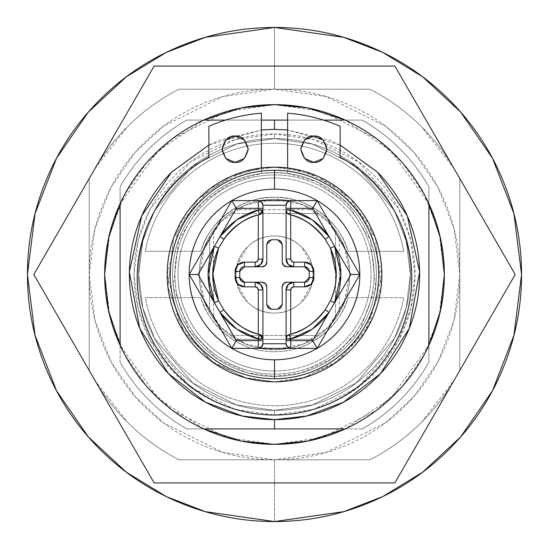 <?xml version="1.0" encoding="UTF-8"?>
<svg xmlns="http://www.w3.org/2000/svg" width="549" height="549" viewBox="0 0 549 549"><rect width="100%" height="100%" fill="white"/><g stroke="black" fill="none" stroke-linecap="round" stroke-linejoin="round"><path stroke-width="0.41" stroke-dasharray="2.75 2.06" d="M274.5 410.377L274.5 415.01L313.843 409.389L358.806 386.908L398.478 340.62L410.686 309.087L415.01 274.5L410.686 239.913L398.478 208.38L358.806 162.092L313.843 139.611L274.5 133.99L274.5 138.623L312.546 144.058L356.026 165.798L394.395 210.555L406.198 241.052L410.377 274.5L406.198 307.948L394.395 338.445L356.026 383.202L312.546 404.942L274.5 410.377L312.546 404.942L356.026 383.202L394.395 338.445L406.198 307.948L410.377 274.5L406.198 241.052L394.395 210.555L356.026 165.798L312.546 144.058L274.5 138.623L312.546 144.058L356.026 165.798L394.395 210.555L406.198 241.052L410.377 274.5L406.198 307.948L394.395 338.445L356.026 383.202L312.546 404.942L274.5 410.377C256.479 410.377 239.151 406.933 222.503 400.036C205.854 393.139 191.162 383.319 178.418 370.582C165.681 357.838 155.861 343.146 148.964 326.497C142.067 309.849 138.623 292.521 138.623 274.5C138.623 256.479 142.067 239.151 148.964 222.503C155.861 205.854 165.681 191.162 178.418 178.418C191.162 165.681 205.854 155.861 222.503 148.964C239.151 142.067 256.479 138.623 274.5 138.623C292.521 138.623 309.849 142.067 326.497 148.964C343.146 155.861 357.838 165.681 370.582 178.418C383.319 191.162 393.139 205.854 400.036 222.503C406.933 239.151 410.377 256.479 410.377 274.5C410.377 292.521 406.933 309.849 400.036 326.497C393.139 343.146 383.319 357.838 370.582 370.582C357.838 383.319 343.146 393.139 326.497 400.036C309.849 406.933 292.521 410.377 274.5 410.377L236.454 404.942L192.974 383.202L154.605 338.445L142.802 307.948L138.623 274.5L142.802 241.052L154.605 210.555L192.974 165.798L236.454 144.058L274.5 138.623L236.454 144.058L192.974 165.798L154.605 210.555L142.802 241.052L138.623 274.5L142.802 307.948L154.605 338.445L192.974 383.202L236.454 404.942L274.5 410.377L236.454 404.942L192.974 383.202L154.605 338.445L142.802 307.948L138.623 274.5L142.802 241.052L154.605 210.555L192.974 165.798L236.454 144.058L274.5 138.623L274.5 133.99C255.868 133.99 237.943 137.559 220.732 144.689C203.514 151.819 188.321 161.969 175.145 175.145C161.969 188.321 151.819 203.514 144.689 220.732C137.559 237.943 133.99 255.868 133.99 274.5C133.99 293.132 137.559 311.057 144.689 328.268C151.819 345.486 161.969 360.679 175.145 373.855C188.321 387.031 203.514 397.181 220.732 404.311C237.943 411.441 255.868 415.01 274.5 415.01C293.132 415.01 311.057 411.441 328.268 404.311C345.486 397.181 360.679 387.031 373.855 373.855C387.031 360.679 397.181 345.486 404.311 328.268C411.441 311.057 415.01 293.132 415.01 274.5C415.01 255.868 411.441 237.943 404.311 220.732C397.181 203.514 387.031 188.321 373.855 175.145C360.679 161.969 345.486 151.819 328.268 144.689C311.057 137.559 293.132 133.99 274.5 133.99L235.157 139.611L190.194 162.092L150.522 208.38L138.314 239.913L133.99 274.5L138.314 309.087L150.522 340.62L190.194 386.908L235.157 409.389L274.5 415.01L274.5 410.377L236.454 404.942L192.974 383.202L154.605 338.445L142.802 307.948L138.623 274.5L142.802 241.052L154.605 210.555L192.974 165.798L236.454 144.058L274.5 138.623L236.454 144.058L192.974 165.798L154.605 210.555L142.802 241.052L138.623 274.5L142.802 307.948L154.605 338.445L192.974 383.202L236.454 404.942L274.5 410.377C292.521 410.377 309.849 406.933 326.497 400.036C343.146 393.139 357.838 383.319 370.582 370.582C383.319 357.838 393.139 343.146 400.036 326.497C406.933 309.849 410.377 292.521 410.377 274.5C410.377 256.479 406.933 239.151 400.036 222.503C393.139 205.854 383.319 191.162 370.582 178.418C357.838 165.681 343.146 155.861 326.497 148.964C309.849 142.067 292.521 138.623 274.5 138.623C256.479 138.623 239.151 142.067 222.503 148.964C205.854 155.861 191.162 165.681 178.418 178.418C165.681 191.162 155.861 205.854 148.964 222.503C142.067 239.151 138.623 256.479 138.623 274.5C138.623 292.521 142.067 309.849 148.964 326.497C155.861 343.146 165.681 357.838 178.418 370.582C191.162 383.319 205.854 393.139 222.503 400.036C239.151 406.933 256.479 410.377 274.5 410.377L312.546 404.942L356.026 383.202L394.395 338.445L406.198 307.948L410.377 274.5L406.198 241.052L394.395 210.555L356.026 165.798L312.546 144.058L274.5 138.623L312.546 144.058L356.026 165.798L394.395 210.555L406.198 241.052L410.377 274.5L406.198 307.948L394.395 338.445L356.026 383.202L312.546 404.942L274.5 410.377C292.521 410.377 309.849 406.933 326.497 400.036C343.146 393.139 357.838 383.319 370.582 370.582C383.319 357.838 393.139 343.146 400.036 326.497C406.933 309.849 410.377 292.521 410.377 274.5C410.377 256.479 406.933 239.151 400.036 222.503C393.139 205.854 383.319 191.162 370.582 178.418C357.838 165.681 343.146 155.861 326.497 148.964C309.849 142.067 292.521 138.623 274.5 138.623C256.479 138.623 239.151 142.067 222.503 148.964C205.854 155.861 191.162 165.681 178.418 178.418C165.681 191.162 155.861 205.854 148.964 222.503C142.067 239.151 138.623 256.479 138.623 274.5C138.623 292.521 142.067 309.849 148.964 326.497C155.861 343.146 165.681 357.838 178.418 370.582C191.162 383.319 205.854 393.139 222.503 400.036C239.151 406.933 256.479 410.377 274.5 410.377M340.119 126.256L340.119 157.179L340.126 126.256A165.091 165.091 0 0 0 287.628 113.176L287.628 173.443A101.908 101.908 0 0 0 274.5 172.592A101.908 101.908 0 0 1 376.408 274.5A101.908 101.908 0 0 1 274.5 376.408L301.14 372.867L331.665 358.868L360.034 329.901L375.66 286.832L370.41 240.064L347.215 203.096L316.698 181.74L287.628 173.443L287.628 167.98L318.235 176.504L350.502 198.745L375.241 237.525L381.095 286.873L364.804 332.474L334.897 363.205L302.65 378.055L274.5 381.809L304.544 377.52L338.884 360.35L369.189 325.001L381.809 274.5L369.189 223.999L338.884 188.65L304.544 171.48L274.5 167.191C288.733 167.191 302.417 169.909 315.565 175.357C328.714 180.799 340.318 188.554 350.379 198.621C360.446 208.682 368.201 220.286 373.643 233.435C379.091 246.583 381.809 260.267 381.809 274.5C381.809 288.733 379.091 302.417 373.643 315.565C368.201 328.714 360.446 340.318 350.379 350.379C340.318 360.446 328.714 368.201 315.565 373.643C302.417 379.091 288.733 381.809 274.5 381.809C260.267 381.809 246.583 379.091 233.435 373.643C220.286 368.201 208.682 360.446 198.621 350.379C188.554 340.318 180.799 328.714 175.357 315.565C169.909 302.417 167.191 288.733 167.191 274.5C167.191 260.267 169.909 246.583 175.357 233.435C180.799 220.286 188.554 208.682 198.621 198.621C208.682 188.554 220.286 180.799 233.435 175.357C246.583 169.909 260.267 167.191 274.5 167.191L244.456 171.48L210.116 188.65L179.811 223.999L167.191 274.5L179.811 325.001L210.116 360.35L244.456 377.52L274.5 381.809L246.35 378.055L214.103 363.205L184.196 332.474L167.905 286.873L173.758 237.525L198.491 198.745L230.765 176.504L261.379 167.994A107.309 107.309 0 0 1 274.5 167.191C260.267 167.191 246.583 169.909 233.435 175.357C220.286 180.799 208.682 188.554 198.621 198.621C188.554 208.682 180.799 220.286 175.357 233.435C169.909 246.583 167.191 260.267 167.191 274.5C167.191 288.733 169.909 302.417 175.357 315.565C180.799 328.714 188.554 340.318 198.621 350.379C208.682 360.446 220.286 368.201 233.435 373.643C246.583 379.091 260.267 381.809 274.5 381.809C288.733 381.809 302.417 379.091 315.565 373.643C328.714 368.201 340.318 360.446 350.379 350.379C360.446 340.318 368.201 328.714 373.643 315.565C379.091 302.417 381.809 288.733 381.809 274.5C381.809 260.267 379.091 246.583 373.643 233.435C368.201 220.286 360.446 208.682 350.379 198.621C340.318 188.554 328.714 180.799 315.565 175.357C302.417 169.909 288.733 167.191 274.5 167.191A107.309 107.309 0 0 0 167.191 274.5A107.309 107.309 0 0 0 274.5 381.809L246.35 378.055L214.103 363.205L184.196 332.474L167.905 286.873L173.758 237.525L198.498 198.745L230.765 176.504L261.379 167.994L274.5 167.191A107.309 107.309 0 0 0 167.191 274.5A107.309 107.309 0 0 0 274.5 381.809C260.267 381.809 246.583 379.091 233.435 373.643C220.286 368.201 208.682 360.446 198.621 350.379C188.554 340.318 180.799 328.714 175.357 315.565C169.909 302.417 167.191 288.733 167.191 274.5C167.191 260.267 169.909 246.583 175.357 233.435C180.799 220.286 188.554 208.682 198.621 198.621C208.682 188.554 220.286 180.799 233.435 175.357C246.583 169.909 260.267 167.191 274.5 167.191L287.628 167.994L318.235 176.504L350.509 198.745L375.241 237.525L381.095 286.873L364.804 332.474L334.897 363.205L302.65 378.055L274.5 381.809A107.309 107.309 0 0 0 381.809 274.5A107.309 107.309 0 0 0 274.5 167.191C288.733 167.191 302.417 169.909 315.565 175.357C328.714 180.799 340.318 188.554 350.379 198.621C360.446 208.682 368.201 220.286 373.643 233.435C379.091 246.583 381.809 260.267 381.809 274.5C381.809 288.733 379.091 302.417 373.643 315.565C368.201 328.714 360.446 340.318 350.379 350.379C340.318 360.446 328.714 368.201 315.565 373.643C302.417 379.091 288.733 381.809 274.5 381.809A107.309 107.309 0 0 0 381.809 274.5A107.309 107.309 0 0 0 274.5 167.191A107.309 107.309 0 0 1 287.628 167.994L287.628 173.443L274.5 172.592A101.908 101.908 0 0 0 261.379 173.443L232.302 181.74L201.785 203.096L178.59 240.064L173.34 286.832L188.966 329.901L217.335 358.868L247.86 372.867L274.5 376.408A101.908 101.908 0 0 1 172.592 274.5A101.908 101.908 0 0 1 274.5 172.592L261.379 173.443L261.379 113.176A165.091 165.091 0 0 0 208.881 126.256L208.881 157.179L208.881 126.256M208.881 145.039L261.379 129.955L218.955 140.407L208.881 145.025M261.379 120.094L225.447 120.094M274.5 27.45L205.326 37.332L166.244 52.43L126.27 76.86L88.368 112.058L56.513 158.242L35.054 213.685L27.45 274.5L35.054 335.315L56.513 390.758L88.368 436.942L126.27 472.14L166.244 496.571L205.326 511.668L274.5 521.55L205.326 511.668L166.244 496.571L126.27 472.14L88.368 436.942L56.513 390.758L35.054 335.315L27.45 274.5L35.054 213.685L56.513 158.242L88.368 112.058L126.27 76.86L166.244 52.43L205.326 37.332L274.5 27.45L274.5 89.213L222.619 96.624L163.328 126.27L134.903 152.67L111.008 187.305L94.915 228.892L89.213 274.5L94.915 320.108L111.008 361.695L134.903 396.33L163.328 422.73L222.619 452.376L274.5 459.788L274.5 521.55L274.5 459.788C249.932 459.788 226.291 455.087 203.597 445.685C180.896 436.283 160.857 422.895 143.481 405.519C126.105 388.143 112.717 368.104 103.315 345.403C93.913 322.709 89.213 299.068 89.213 274.5C89.213 249.932 93.913 226.291 103.315 203.597C112.717 180.896 126.105 160.857 143.481 143.481C160.857 126.105 180.896 112.717 203.597 103.315C226.291 93.913 249.932 89.213 274.5 89.213C299.068 89.213 322.709 93.913 345.403 103.315C368.104 112.717 388.143 126.105 405.519 143.481C422.895 160.857 436.283 180.896 445.685 203.597C455.087 226.291 459.788 249.932 459.788 274.5C459.788 299.068 455.087 322.709 445.685 345.403C436.283 368.104 422.895 388.143 405.519 405.519C388.143 422.895 368.104 436.283 345.403 445.685C322.709 455.087 299.068 459.788 274.5 459.788L326.381 452.376L385.673 422.73L414.097 396.33L437.992 361.695L454.085 320.108L459.788 274.5L454.085 228.892L437.992 187.305L414.097 152.67L385.673 126.27L326.381 96.624L274.5 89.213L274.5 27.45L343.674 37.332L382.756 52.43L422.73 76.86L460.632 112.058L492.487 158.242L513.946 213.685L521.55 274.5L513.946 335.315L492.487 390.758L460.632 436.942L422.73 472.14L382.756 496.571L343.674 511.668L274.5 521.55L343.674 511.668L382.756 496.571L422.73 472.14L460.632 436.942L492.487 390.758L513.946 335.315L521.55 274.5L513.946 213.685L492.487 158.242L460.632 112.058L422.73 76.86L382.756 52.43L343.674 37.332L274.5 27.45M340.119 145.025L330.045 140.407L287.628 129.941L340.119 145.039M94.703 379.983L127.107 421.893C142.431 437.224 159.732 449.857 179.008 459.788L369.992 459.788L179.008 459.788C159.732 449.857 142.431 437.224 127.107 421.893C111.776 406.569 99.143 389.268 89.213 369.992L89.213 179.008C99.143 159.732 111.776 142.431 127.107 127.107C142.431 111.776 159.732 99.143 179.008 89.213L369.992 89.213C389.268 99.143 406.569 111.776 421.893 127.107C437.224 142.431 449.857 159.732 459.788 179.008L459.788 369.992C449.857 389.268 437.224 406.569 421.893 421.893C406.569 437.224 389.268 449.857 369.992 459.788L179.008 459.788L369.992 459.788A208.448 208.448 0 0 0 459.788 369.992L459.788 179.008A208.448 208.448 0 0 0 369.992 89.213L179.008 89.213A208.448 208.448 0 0 0 89.213 179.008L89.213 369.992A208.448 208.448 0 0 0 179.008 459.788A208.448 208.448 0 0 1 89.213 369.992L89.213 179.008A208.448 208.448 0 0 1 179.008 89.213L369.992 89.213A208.448 208.448 0 0 1 459.788 179.008L459.788 369.992A208.448 208.448 0 0 1 369.992 459.788C389.268 449.857 406.569 437.224 421.893 421.893L454.298 379.983M203.741 120.094A169.847 169.847 0 0 0 120.094 203.741L157.659 151.229L203.748 120.094L362.189 120.094A177.567 177.567 0 0 1 428.906 186.811C412.67 158.572 390.428 136.33 362.189 120.094L345.266 120.094L362.189 120.094C390.428 136.33 412.67 158.572 428.906 186.811L428.906 362.189A177.567 177.567 0 0 1 362.189 428.906C390.428 412.67 412.67 390.428 428.906 362.189L428.906 345.266L428.906 362.189C412.67 390.428 390.428 412.67 362.189 428.906L186.811 428.906A177.567 177.567 0 0 1 120.094 362.189C136.33 390.428 158.572 412.67 186.811 428.906L203.734 428.906L186.811 428.906C158.572 412.67 136.33 390.428 120.094 362.189L120.094 186.811C136.33 158.572 158.572 136.33 186.811 120.094L203.741 120.094L186.811 120.094C158.572 136.33 136.33 158.572 120.094 186.811A177.567 177.567 0 0 1 186.811 120.094L203.734 120.094L186.811 120.094A177.567 177.567 0 0 0 120.094 186.811L120.114 203.693M455.608 377.705L459.788 369.992L459.788 179.008L455.608 171.295M454.298 169.017L421.893 127.107C406.569 111.776 389.268 99.143 369.992 89.213L179.008 89.213C159.732 99.143 142.431 111.776 127.107 127.107L94.703 169.017M93.392 171.295L89.213 179.008L89.213 369.992L93.392 377.705M287.628 120.094L323.553 120.094M345.259 428.906A169.847 169.847 0 0 0 428.906 345.259L391.341 397.771L345.252 428.906L362.189 428.906A177.567 177.567 0 0 0 428.906 362.189L428.906 186.811A177.567 177.567 0 0 0 362.189 120.094L345.259 120.094L391.341 151.229L428.906 203.748A169.847 169.847 0 0 0 345.259 120.094M120.121 345.314L120.094 362.189A177.567 177.567 0 0 0 186.811 428.906L203.741 428.906L157.659 397.771L120.094 345.252A169.847 169.847 0 0 0 203.741 428.906M274.5 104.653L226.943 111.447L172.592 138.623L146.535 162.82L124.637 194.572L109.882 232.694L104.653 274.5L109.882 316.306L124.637 354.428L146.535 386.18L172.592 410.377L226.943 437.553L274.5 444.347L322.057 437.553L376.408 410.377L402.465 386.18L424.363 354.428L439.118 316.306L444.347 274.5L439.118 232.694L424.363 194.572L402.465 162.82L376.408 138.623L322.057 111.447L274.5 104.653C251.977 104.653 230.312 108.963 209.505 117.582C188.691 126.201 170.327 138.472 154.399 154.399L154.434 154.365M394.848 482.948L515.195 274.5L394.848 66.052L154.152 66.052L33.805 274.5L154.152 482.948L394.848 482.948L154.152 482.948L33.805 274.5L154.152 66.052L394.848 66.052L515.195 274.5L394.848 482.948M154.399 154.399C138.472 170.327 126.201 188.691 117.582 209.505C108.963 230.312 104.653 251.977 104.653 274.5C104.653 297.023 108.963 318.688 117.582 339.495C126.201 360.309 138.472 378.673 154.399 394.601C170.327 410.528 188.691 422.799 209.505 431.418C230.312 440.037 251.977 444.347 274.5 444.347L274.569 444.347M339.495 431.418C360.309 422.799 378.673 410.528 394.601 394.601C410.528 378.673 422.799 360.309 431.418 339.495C440.037 318.688 444.347 297.023 444.347 274.5C444.347 251.977 440.037 230.312 431.418 209.505C422.799 188.691 410.528 170.327 394.601 154.399C378.673 138.472 360.309 126.201 339.495 117.582M313.877 162.326C320.081 163.074 324.452 158.695 326.998 149.204C324.452 139.707 320.081 135.328 313.877 136.077C307.666 135.328 303.295 139.707 300.749 149.204C303.295 158.695 307.666 163.074 313.877 162.326L304.592 158.483L300.749 149.204L304.592 139.92L313.877 136.077L323.155 139.92L326.998 149.204L323.155 158.483L313.877 162.326M235.13 162.326C241.334 163.074 245.705 158.695 248.251 149.204C245.705 139.707 241.334 135.328 235.13 136.077C228.919 135.328 224.548 139.707 222.002 149.204C224.548 158.695 228.919 163.074 235.13 162.326L225.845 158.483L222.002 149.204L225.845 139.92L235.13 136.077L244.408 139.92L248.251 149.204L244.408 158.483L235.13 162.326M208.874 157.179A137.271 137.271 0 0 0 274.5 415.01A137.271 137.271 0 0 0 340.126 157.179M274.5 378.728A104.228 104.228 0 0 1 170.272 274.5A104.228 104.228 0 0 1 274.5 170.272A104.228 104.228 0 0 0 170.272 274.5A104.228 104.228 0 0 0 274.5 378.728A104.228 104.228 0 0 0 378.728 274.5A104.228 104.228 0 0 0 274.5 170.272A104.228 104.228 0 0 1 378.728 274.5A104.228 104.228 0 0 1 274.5 378.728M274.5 174.905A99.595 99.595 0 0 0 174.905 274.5A99.595 99.595 0 0 0 274.5 374.095C261.297 374.095 248.587 371.563 236.386 366.512C224.184 361.455 213.417 354.263 204.077 344.923C194.737 335.583 187.545 324.816 182.488 312.614C177.437 300.413 174.905 287.703 174.905 274.5C174.905 261.297 177.437 248.587 182.488 236.386C187.545 224.184 194.737 213.417 204.077 204.077C213.417 194.737 224.184 187.545 236.386 182.488C248.587 177.437 261.297 174.905 274.5 174.905C287.703 174.905 300.413 177.437 312.614 182.488C324.816 187.545 335.583 194.737 344.923 204.077C354.263 213.417 361.455 224.184 366.512 236.386C371.563 248.587 374.095 261.297 374.095 274.5C374.095 287.703 371.563 300.413 366.512 312.614C361.455 324.816 354.263 335.583 344.923 344.923C335.583 354.263 324.816 361.455 312.614 366.512C300.413 371.563 287.703 374.095 274.5 374.095A99.595 99.595 0 0 0 374.095 274.5A99.595 99.595 0 0 0 274.5 174.905M274.5 371A96.5 96.5 0 0 1 178 274.5A96.5 96.5 0 0 1 274.5 178C287.299 178 299.61 180.443 311.427 185.342C323.251 190.242 333.689 197.215 342.741 206.259C351.785 215.311 358.758 225.749 363.658 237.573C368.557 249.39 371 261.701 371 274.5C371 287.299 368.557 299.61 363.658 311.427C358.758 323.251 351.785 333.689 342.741 342.741C333.689 351.785 323.251 358.758 311.427 363.658C299.61 368.557 287.299 371 274.5 371C261.701 371 249.39 368.557 237.573 363.658C225.749 358.758 215.311 351.785 206.259 342.741C197.215 333.689 190.242 323.251 185.342 311.427C180.443 299.61 178 287.299 178 274.5C178 261.701 180.443 249.39 185.342 237.573C190.242 225.749 197.215 215.311 206.259 206.259C215.311 197.215 225.749 190.242 237.573 185.342C249.39 180.443 261.701 178 274.5 178A96.5 96.5 0 0 1 371 274.5A96.5 96.5 0 0 1 274.5 371M274.5 177.993A96.507 96.507 0 0 0 177.993 274.5A96.507 96.507 0 0 0 274.5 371.007A96.507 96.507 0 0 0 371.007 274.5A96.507 96.507 0 0 0 274.5 177.993C261.701 177.993 249.39 180.443 237.573 185.342C225.749 190.242 215.311 197.215 206.259 206.259C197.215 215.311 190.242 225.749 185.342 237.573C180.443 249.39 177.993 261.701 177.993 274.5C177.993 287.299 180.443 299.61 185.342 311.427C190.242 323.251 197.215 333.689 206.259 342.741C215.311 351.785 225.749 358.758 237.573 363.658C249.39 368.557 261.701 371.007 274.5 371.007C287.299 371.007 299.61 368.557 311.427 363.658C323.251 358.758 333.689 351.785 342.741 342.741C351.785 333.689 358.758 323.251 363.658 311.427C368.557 299.61 371.007 287.299 371.007 274.5C371.007 261.701 368.557 249.39 363.658 237.573C358.758 225.749 351.785 215.311 342.741 206.259C333.689 197.215 323.251 190.242 311.427 185.342C299.61 180.443 287.299 177.993 274.5 177.993M236.729 266.176L247.208 247.208C254.743 239.666 263.843 235.898 274.5 235.898A38.602 38.602 0 0 0 235.898 274.5A38.602 38.602 0 0 0 274.5 313.102A38.602 38.602 0 0 1 235.898 274.5A38.602 38.602 0 0 1 274.5 235.898C285.157 235.898 294.257 239.666 301.792 247.208L312.271 266.176M403.687 251.339A131.245 131.245 0 0 0 274.5 143.255A131.245 131.245 0 0 1 403.687 251.339L348.148 251.339C343.091 235.26 333.765 222.228 320.177 212.257C306.582 202.286 291.361 197.297 274.5 197.297C243.413 195.732 208.689 221.213 200.852 251.339C208.689 221.213 243.413 195.732 274.5 197.297C257.639 197.297 242.418 202.286 228.823 212.257C215.235 222.228 205.909 235.26 200.852 251.339L145.313 251.339C148.031 236.187 153.253 221.947 160.981 208.634C168.708 195.314 178.473 183.716 190.283 173.841C202.087 163.959 215.229 156.39 229.702 151.14C244.168 145.883 259.107 143.255 274.5 143.255C289.893 143.255 304.832 145.883 319.298 151.14C333.771 156.39 346.913 163.959 358.717 173.841C370.527 183.716 380.292 195.314 388.019 208.634C395.747 221.947 400.969 236.187 403.687 251.339L348.148 251.339C340.311 221.213 305.587 195.732 274.5 197.297C305.587 195.732 340.311 221.213 348.148 251.339L403.687 251.339L348.148 251.339C343.091 235.26 333.765 222.228 320.177 212.257C306.582 202.286 291.361 197.297 274.5 197.297C257.639 197.297 242.418 202.286 228.823 212.257C215.235 222.228 205.909 235.26 200.852 251.339L145.313 251.339A131.245 131.245 0 0 1 274.5 143.255A131.245 131.245 0 0 0 145.313 251.339L200.852 251.339L145.313 251.339C148.031 236.187 153.253 221.947 160.981 208.634C168.708 195.314 178.473 183.716 190.283 173.841C202.087 163.959 215.229 156.39 229.702 151.14C244.168 145.883 259.107 143.255 274.5 143.255C289.893 143.255 304.832 145.883 319.298 151.14C333.771 156.39 346.913 163.959 358.717 173.841C370.527 183.716 380.292 195.314 388.019 208.634C395.747 221.947 400.969 236.187 403.687 251.339M230.422 213.513L236.331 209.649A75.247 75.247 0 0 1 274.5 199.253A75.247 75.247 0 0 0 199.253 274.5A75.247 75.247 0 0 0 274.5 349.747A75.247 75.247 0 0 1 236.331 339.351L230.422 335.487L236.331 339.351L312.669 339.351A75.247 75.247 0 0 1 274.5 349.747A75.247 75.247 0 0 0 349.747 274.5A75.247 75.247 0 0 0 274.5 199.253A75.247 75.247 0 0 1 312.669 209.649L318.578 213.513L289.858 213.513L318.578 213.513L312.669 209.649A75.247 75.247 0 0 0 274.5 199.253L245.705 204.976L221.288 221.288L204.976 245.705L199.253 274.5L204.976 303.295L221.288 327.712L245.705 344.024L274.5 349.747L303.295 344.024L327.712 327.712L344.024 303.295L349.747 274.5L344.024 245.705L327.712 221.288L303.295 204.976L274.5 199.253C260.83 199.253 248.107 202.718 236.331 209.649L312.669 209.649L236.331 209.649L230.422 213.513L248.244 213.513L230.422 213.513M230.422 335.494A75.247 75.247 0 0 1 213.506 318.578A75.247 75.247 0 0 0 230.422 335.494M213.513 318.578L209.649 312.669A75.247 75.247 0 0 1 209.649 236.331L213.513 230.422L209.649 236.331L209.649 312.669L213.513 318.578L213.513 230.422L213.513 318.578M213.506 230.422A75.247 75.247 0 0 1 230.422 213.506A75.247 75.247 0 0 0 213.506 230.422M225.426 312.004L218.543 300.804M218.543 248.196L223.793 239.227L218.605 248.223M323.574 236.996L330.457 248.196M336.262 274.5C336.262 288.431 332.035 300.934 323.574 312.004C315.112 323.073 304.16 330.436 290.709 334.094M262.923 289.941L262.923 343.749L262.923 289.941A7.72 7.72 0 0 0 255.203 282.22M255.203 266.78A7.72 7.72 0 0 0 262.923 259.059L262.923 205.251L261.564 201.977L258.291 200.618M286.077 259.059L286.077 205.251L286.084 259.059A7.72 7.72 0 0 0 293.804 266.78M293.804 282.22A7.72 7.72 0 0 0 286.084 289.941L286.084 343.749L287.436 347.023L290.716 348.382M262.923 259.059L262.923 205.251M286.084 289.941L286.084 343.749M317.157 348.382L231.843 348.382L189.192 274.5L231.843 200.618L317.157 200.618L359.808 274.5L317.157 348.382L231.843 348.382L189.192 274.5L231.843 200.618L317.157 200.618L359.808 274.5L317.157 348.382L315.847 346.117M259.416 214.604L258.291 214.906C239.714 218.571 212.463 241.073 212.738 274.5C212.463 307.927 239.714 330.429 258.291 334.094L261.942 336.036L262.923 338.884M223.793 309.766L218.605 300.777M290.716 214.906L287.058 212.964L286.077 210.116M325.207 239.234L330.395 248.223M330.395 300.777L325.207 309.766M289.584 334.396L290.716 334.094C309.286 330.429 336.537 307.927 336.262 274.5C336.537 241.073 309.286 218.571 290.709 214.906M335.487 230.422L339.351 236.331A75.247 75.247 0 0 1 339.351 312.669L335.487 318.578L335.487 230.422L339.351 236.331L339.351 312.669L335.487 318.578L335.487 230.422M335.494 318.578A75.247 75.247 0 0 1 318.578 335.494A75.247 75.247 0 0 0 335.494 318.578M318.578 335.487L312.669 339.351L318.578 335.487L289.858 335.487L318.578 335.487M318.578 213.506A75.247 75.247 0 0 1 335.494 230.422A75.247 75.247 0 0 0 318.578 213.506M403.687 297.661C400.969 312.813 395.747 327.053 388.019 340.366C380.292 353.686 370.527 365.284 358.717 375.159C346.913 385.041 333.771 392.61 319.298 397.86C304.832 403.117 289.893 405.745 274.5 405.745C259.107 405.745 244.168 403.117 229.702 397.86C215.229 392.61 202.087 385.041 190.283 375.159C178.473 365.284 168.708 353.686 160.981 340.366C153.253 327.053 148.031 312.813 145.313 297.661L200.852 297.661C205.909 313.74 215.235 326.772 228.823 336.743C242.418 346.714 257.639 351.703 274.5 351.703C291.361 351.703 306.582 346.714 320.177 336.743C333.765 326.772 343.091 313.74 348.148 297.661L403.687 297.661A131.245 131.245 0 0 1 145.313 297.661L200.852 297.661C206.479 320.534 234.615 352.101 274.5 351.703C314.385 352.101 342.521 320.534 348.148 297.661C342.521 320.534 314.385 352.101 274.5 351.703C234.615 352.101 206.479 320.534 200.852 297.661L145.313 297.661A131.245 131.245 0 0 0 403.687 297.661C400.969 312.813 395.747 327.053 388.019 340.366C380.292 353.686 370.527 365.284 358.717 375.159C346.913 385.041 333.771 392.61 319.298 397.86C304.832 403.117 289.893 405.745 274.5 405.745C259.107 405.745 244.168 403.117 229.702 397.86C215.229 392.61 202.087 385.041 190.283 375.159C178.473 365.284 168.708 353.686 160.981 340.366C153.253 327.053 148.031 312.813 145.313 297.661L200.852 297.661C205.909 313.74 215.235 326.772 228.823 336.743C242.418 346.714 257.639 351.703 274.5 351.703C291.361 351.703 306.582 346.714 320.177 336.743C333.765 326.772 343.091 313.74 348.148 297.661L403.687 297.661M312.278 266.217L313.102 274.5L312.278 282.783M312.271 282.824L301.792 301.792C294.257 309.334 285.157 313.102 274.5 313.102C263.843 313.102 254.743 309.334 247.208 301.792L236.729 282.824M236.722 282.783L235.898 274.5L236.722 266.217M274.5 313.102A38.602 38.602 0 0 0 313.102 274.5A38.602 38.602 0 0 0 274.5 235.898A38.602 38.602 0 0 1 313.102 274.5A38.602 38.602 0 0 1 274.5 313.102C263.843 313.102 254.743 309.334 247.208 301.792C239.666 294.257 235.898 285.157 235.898 274.5C235.898 263.843 239.666 254.743 247.208 247.208C254.743 239.666 263.843 235.898 274.5 235.898C285.157 235.898 294.257 239.666 301.792 247.208C309.334 254.743 313.102 263.843 313.102 274.5C313.102 285.157 309.334 294.257 301.792 301.792C294.257 309.334 285.157 313.102 274.5 313.102M287.628 113.176L287.628 167.994C301.181 169.662 313.959 173.772 325.948 180.326C337.937 186.873 348.299 195.403 357.028 205.909C365.758 216.416 372.249 228.158 376.497 241.141C380.745 254.132 382.447 267.438 381.61 281.074C380.773 294.71 377.451 307.714 371.652 320.081C365.847 332.447 357.969 343.31 348.018 352.671C338.067 362.031 326.744 369.23 314.042 374.26C301.339 379.297 288.163 381.809 274.5 381.809C288.733 381.809 302.417 379.091 315.565 373.643C328.714 368.201 340.318 360.446 350.379 350.379C360.446 340.318 368.201 328.714 373.643 315.565C379.091 302.417 381.809 288.733 381.809 274.5C381.809 260.267 379.091 246.583 373.643 233.435C368.201 220.286 360.446 208.682 350.379 198.621C340.318 188.554 328.714 180.799 315.565 175.357C302.417 169.909 288.733 167.191 274.5 167.191C260.267 167.191 246.583 169.909 233.435 175.357C220.286 180.799 208.682 188.554 198.621 198.621C188.554 208.682 180.799 220.286 175.357 233.435C169.909 246.583 167.191 260.267 167.191 274.5C167.191 288.733 169.909 302.417 175.357 315.565C180.799 328.714 188.554 340.318 198.621 350.379C208.682 360.446 220.286 368.201 233.435 373.643C246.583 379.091 260.267 381.809 274.5 381.809C260.837 381.809 247.661 379.297 234.958 374.26C222.256 369.23 210.933 362.031 200.982 352.671C191.031 343.31 183.153 332.447 177.348 320.081C171.549 307.714 168.227 294.71 167.39 281.074C166.553 267.438 168.255 254.132 172.503 241.141C176.751 228.158 183.242 216.416 191.972 205.909C200.701 195.403 211.063 186.873 223.052 180.326C235.041 173.772 247.819 169.662 261.379 167.994L261.379 113.176M274.5 172.592C288.012 172.592 301.017 175.179 313.5 180.347C325.982 185.521 337.004 192.884 346.563 202.437C356.116 211.996 363.479 223.018 368.654 235.5C373.821 247.983 376.408 260.988 376.408 274.5C376.408 288.012 373.821 301.017 368.654 313.5C363.479 325.982 356.116 337.004 346.563 346.563C337.004 356.116 325.982 363.479 313.5 368.654C301.017 373.821 288.012 376.408 274.5 376.408C260.988 376.408 247.983 373.821 235.5 368.654C223.018 363.479 211.996 356.116 202.437 346.563C192.884 337.004 185.521 325.982 180.347 313.5C175.179 301.017 172.592 288.012 172.592 274.5C172.592 260.988 175.179 247.983 180.347 235.5C185.521 223.018 192.884 211.996 202.437 202.437C211.996 192.884 223.018 185.521 235.5 180.347C247.983 175.179 260.988 172.592 274.5 172.592M289.851 213.513L261.482 213.513L289.851 213.513M261.441 213.513L248.265 213.513L261.441 213.513M289.851 335.487L287.559 335.487L289.851 335.487M287.518 335.487L230.422 335.487L287.518 335.487M312.669 339.351L236.331 339.351A75.247 75.247 0 0 0 312.669 339.351M339.351 236.331C346.282 248.107 349.747 260.83 349.747 274.5C349.747 288.17 346.282 300.893 339.351 312.669A75.247 75.247 0 0 0 339.351 236.331M209.649 312.669L209.649 236.331C202.718 248.107 199.253 260.83 199.253 274.5C199.253 288.17 202.718 300.893 209.649 312.669M277.588 309.238L271.412 309.238L277.588 309.238L282.22 304.606L282.22 286.853L282.22 304.606M266.78 304.613L266.78 286.853L265.421 283.579L262.148 282.22L244.394 282.22L241.114 280.862M266.78 262.148L266.78 244.387L266.78 262.148L265.421 265.421L262.148 266.78A4.632 4.632 0 0 0 266.78 262.148M271.412 239.762L277.588 239.755L271.412 239.755L266.78 244.387M282.22 244.387L282.22 262.148L283.579 265.421L286.853 266.78L304.613 266.78L286.853 266.78A4.632 4.632 0 0 1 282.22 262.148L282.22 244.387L277.588 239.755M271.412 309.238L266.78 304.606L266.78 286.853A4.632 4.632 0 0 0 262.148 282.22L244.394 282.22L239.762 277.588L239.762 271.412L244.394 266.78L262.148 266.78L244.394 266.78M304.613 266.78L309.245 271.412L309.245 277.588L304.613 282.22L286.853 282.22L283.579 283.579L282.22 286.853A4.632 4.632 0 0 1 286.853 282.22L304.613 282.22M312.697 208.339L314.351 205.353M350.893 274.5L354.311 274.438M317.157 200.618L315.847 202.883M312.697 340.661L314.467 343.605M359.808 274.5L357.2 274.5M236.303 340.661L234.649 343.647M198.107 274.5L194.689 274.562M231.843 348.382L233.153 346.117M236.303 208.339L234.533 205.395M189.192 274.5L191.8 274.5M231.843 200.618L233.153 202.883M290.709 200.618L287.436 201.977L286.077 205.251M288.568 334.78L287.058 336.036L286.084 338.884M258.291 348.382L261.564 347.023L262.923 343.749M260.432 214.22L261.942 212.964L262.923 210.116M287.628 167.98L287.628 173.443C300.461 175.11 312.539 179.077 323.869 185.349C335.192 191.615 344.964 199.754 353.192 209.745C361.414 219.744 367.514 230.903 371.488 243.221C375.461 255.539 377.033 268.159 376.195 281.074C375.358 293.996 372.181 306.308 366.65 318.008C361.125 329.716 353.638 339.996 344.196 348.848C334.753 357.701 324.013 364.509 311.976 369.271C299.939 374.027 287.443 376.408 274.5 376.408C261.557 376.408 249.061 374.027 237.024 369.271C224.987 364.509 214.247 357.701 204.804 348.848C195.362 339.996 187.875 329.716 182.35 318.008C176.819 306.308 173.642 293.996 172.805 281.074C171.967 268.159 173.539 255.539 177.512 243.221C181.486 230.903 187.586 219.744 195.808 209.745C204.036 199.754 213.808 191.615 225.131 185.349C236.461 179.077 248.539 175.11 261.379 173.443L261.379 167.98M173.312 184.986C163.005 196.233 154.797 208.846 148.697 222.832C142.589 236.811 138.924 251.408 137.682 266.615C136.447 281.822 137.71 296.817 141.477 311.599C145.238 326.387 151.298 340.16 159.649 352.925C168.008 365.689 178.212 376.751 190.256 386.119C202.3 395.479 215.537 402.637 229.969 407.584C244.401 412.532 259.245 415.01 274.5 415.01C289.755 415.01 304.599 412.532 319.031 407.584C333.463 402.637 346.7 395.479 358.744 386.119C370.788 376.751 380.992 365.689 389.351 352.925C397.702 340.16 403.762 326.387 407.523 311.599C411.29 296.817 412.553 281.822 411.318 266.615C410.076 251.408 406.411 236.811 400.303 222.832C394.203 208.846 385.995 196.233 375.688 184.986"/><path stroke-width="0.82" d="M261.379 167.98L261.379 113.176A165.091 165.091 0 0 0 208.881 126.256L208.881 157.179L208.881 126.256A165.091 165.091 0 0 1 261.379 113.176L261.379 167.98L274.5 167.191L287.628 167.994L287.628 113.176A165.091 165.091 0 0 1 340.126 126.256L340.119 157.179L340.126 126.256A165.091 165.091 0 0 0 287.628 113.176L287.628 167.98M274.5 419.642L242.335 416.032L205.525 402.204L168.481 373.622L139.769 328.48L129.379 271.92L141.697 215.942L171.562 172.18L208.881 145.039L171.871 171.871C158.256 185.48 147.77 201.174 140.407 218.955C133.043 236.736 129.358 255.251 129.358 274.5C129.358 293.749 133.043 312.264 140.407 330.045C147.77 347.826 158.256 363.52 171.871 377.129C185.48 390.744 201.174 401.23 218.955 408.593C236.736 415.957 255.251 419.642 274.5 419.642C293.749 419.642 312.264 415.957 330.045 408.593C347.826 401.23 363.52 390.744 377.129 377.129C390.744 363.52 401.23 347.826 408.593 330.045C415.957 312.264 419.642 293.749 419.642 274.5C419.642 255.251 415.957 236.736 408.593 218.955C401.23 201.174 390.744 185.48 377.129 171.871L340.119 145.025L377.438 172.18L407.303 215.942L419.621 271.92L409.231 328.48L380.519 373.622L343.475 402.204L306.665 416.032L274.5 419.642L274.5 428.906L274.5 419.642M261.379 129.955L274.5 129.358L274.5 120.094L261.379 120.094L287.628 120.094L274.5 120.094L274.5 129.358L261.379 129.941M225.447 120.094L203.741 120.094L241.402 107.906L274.5 104.653L307.598 107.906L345.252 120.094C363.761 128.576 380.21 140.009 394.601 154.399C408.991 168.79 420.424 185.239 428.906 203.741L428.906 345.259C420.424 363.761 408.991 380.21 394.601 394.601C380.21 408.991 363.761 420.424 345.259 428.906L307.598 441.094L274.5 444.347L241.402 441.094L203.748 428.906C185.239 420.424 168.79 408.991 154.399 394.601C140.009 380.21 128.576 363.761 120.094 345.259L120.094 203.741C128.576 185.239 140.009 168.79 154.399 154.399C168.79 140.009 185.239 128.576 203.741 120.094L203.741 120.094A169.847 169.847 0 0 0 120.094 203.741L120.094 345.259A169.847 169.847 0 0 0 203.741 428.906L345.259 428.906A169.847 169.847 0 0 0 428.906 345.259L428.906 203.741A169.847 169.847 0 0 0 345.259 120.094L323.553 120.094M274.5 521.55L205.326 511.668L166.244 496.571L126.27 472.14L88.368 436.942L56.513 390.758L35.054 335.315L27.45 274.5L35.054 213.685L56.513 158.242L88.368 112.058L126.27 76.86L166.244 52.43L205.326 37.332L274.5 27.45C241.738 27.45 210.226 33.715 179.955 46.253C149.692 58.791 122.976 76.647 99.808 99.808C76.647 122.976 58.791 149.692 46.253 179.955C33.715 210.226 27.45 241.738 27.45 274.5C27.45 307.262 33.715 338.774 46.253 369.045C58.791 399.308 76.647 426.024 99.808 449.192C122.976 472.353 149.692 490.209 179.955 502.747C210.226 515.285 241.738 521.55 274.5 521.55C307.262 521.55 338.774 515.285 369.045 502.747C399.308 490.209 426.024 472.353 449.192 449.192C472.353 426.024 490.209 399.308 502.747 369.045C515.285 338.774 521.55 307.262 521.55 274.5C521.55 241.738 515.285 210.226 502.747 179.955C490.209 149.692 472.353 122.976 449.192 99.808C426.024 76.647 399.308 58.791 369.045 46.253C338.774 33.715 307.262 27.45 274.5 27.45L343.674 37.332L382.756 52.43L422.73 76.86L460.632 112.058L492.487 158.242L513.946 213.685L521.55 274.5L513.946 335.315L492.487 390.758L460.632 436.942L422.73 472.14L382.756 496.571L343.674 511.668L274.5 521.55M287.628 129.941L274.5 129.358L287.628 129.955M454.298 379.983L455.608 377.705M455.608 171.295L454.298 169.017M94.703 169.017L93.392 171.295M93.392 377.705L94.703 379.983M120.094 203.741L120.094 345.259L108.647 311.125L104.653 274.5L108.647 237.875L120.094 203.748A169.847 169.847 0 0 1 203.741 120.094M154.406 394.607L154.399 394.601C170.327 410.528 188.691 422.799 209.505 431.418C230.312 440.037 251.977 444.347 274.5 444.347C297.023 444.347 318.688 440.037 339.495 431.418C360.309 422.799 378.673 410.528 394.601 394.601C410.528 378.673 422.799 360.309 431.418 339.495C440.037 318.688 444.347 297.023 444.347 274.5C444.347 251.977 440.037 230.312 431.418 209.505C422.799 188.691 410.528 170.327 394.601 154.399C378.673 138.472 360.309 126.201 339.495 117.582C318.688 108.963 297.023 104.653 274.5 104.653C251.977 104.653 230.312 108.963 209.505 117.582C188.691 126.201 170.327 138.472 154.399 154.399L154.406 154.399C138.472 170.327 126.201 188.691 117.582 209.505C108.963 230.312 104.653 251.977 104.653 274.5C104.653 297.023 108.963 318.688 117.582 339.495C126.201 360.309 138.472 378.673 154.399 394.601M203.741 428.906A169.847 169.847 0 0 1 120.094 345.259M287.628 120.094L261.379 120.094M345.259 120.094A169.847 169.847 0 0 1 428.906 203.741L440.353 237.875L444.347 274.5L440.353 311.125L428.906 345.252A169.847 169.847 0 0 1 345.259 428.906M515.195 274.5L394.848 482.948L154.152 482.948L33.805 274.5L154.152 66.052L394.848 66.052L515.195 274.5L394.848 482.948L154.152 482.948L33.805 274.5L154.152 66.052L394.848 66.052L515.195 274.5M274.5 444.347C297.023 444.347 318.688 440.037 339.495 431.418M339.495 117.582C318.688 108.963 297.023 104.653 274.5 104.653M313.877 136.077C320.081 135.328 324.452 139.707 326.998 149.204C324.452 158.695 320.081 163.074 313.877 162.326C307.666 163.074 303.295 158.695 300.749 149.204C303.295 139.707 307.666 135.328 313.877 136.077L323.155 139.92L326.998 149.204L323.155 158.483L313.877 162.326L304.592 158.483L300.749 149.204L304.592 139.92L313.877 136.077M235.13 136.077C241.334 135.328 245.705 139.707 248.251 149.204C245.705 158.695 241.334 163.074 235.13 162.326C228.919 163.074 224.548 158.695 222.002 149.204C224.548 139.707 228.919 135.328 235.13 136.077L244.408 139.92L248.251 149.204L244.408 158.483L235.13 162.326L225.845 158.483L222.002 149.204L225.845 139.92L235.13 136.077M340.126 157.179A137.271 137.271 0 0 1 274.5 415.01A137.271 137.271 0 0 1 208.874 157.179C195.478 164.474 183.62 173.738 173.312 184.986C163.005 196.233 154.797 208.846 148.697 222.832C142.589 236.811 138.924 251.408 137.682 266.615C136.447 281.822 137.71 296.817 141.477 311.599C145.238 326.387 151.298 340.16 159.649 352.925C168.008 365.689 178.212 376.751 190.256 386.119C202.3 395.479 215.537 402.637 229.969 407.584C244.401 412.532 259.245 415.01 274.5 415.01C289.755 415.01 304.599 412.532 319.031 407.584C333.463 402.637 346.7 395.479 358.744 386.119C370.788 376.751 380.992 365.689 389.351 352.925C397.702 340.16 403.762 326.387 407.523 311.599C411.29 296.817 412.553 281.822 411.318 266.615C410.076 251.408 406.411 236.811 400.303 222.832C394.203 208.846 385.995 196.233 375.688 184.986C365.38 173.738 353.522 164.474 340.126 157.179C353.522 164.474 365.38 173.738 375.688 184.986M262.923 338.884L261.942 336.036L259.416 334.396A4.632 4.632 0 0 1 262.923 338.884L262.923 289.941L260.658 284.485L255.203 282.22A7.72 7.72 0 0 1 262.923 289.941L262.923 338.884L258.291 338.884L236.743 329.112L219.991 312.408L236.303 340.661L258.291 340.661L259.389 334.526A4.632 3.26 90 0 1 261.55 338.884L262.923 338.884A4.632 4.632 0 0 0 259.416 334.396C246.899 332.028 235.027 323.821 223.793 309.766L218.605 300.777C210.837 283.257 210.837 265.743 218.605 248.223L225.426 236.996C233.888 225.927 244.84 218.564 258.291 214.906L258.291 259.059L257.385 261.242L255.203 262.148L255.203 266.78L260.658 264.515L262.923 259.059A7.72 7.72 0 0 1 255.203 266.78L244.394 266.78L255.203 266.78A7.72 7.72 0 0 0 262.923 259.059L262.923 210.116L261.55 210.116A4.632 3.26 90 0 1 259.389 214.474L259.416 214.604A4.632 4.632 0 0 0 262.923 210.116L262.923 259.059L258.291 259.059L262.923 259.059M234.649 343.647L231.843 348.382A85.308 85.308 0 0 0 317.157 348.382L359.808 274.5L317.157 200.618A85.308 85.308 0 0 1 274.5 359.808L274.5 378.728A104.228 104.228 0 0 0 378.728 274.5A104.228 104.228 0 0 0 274.5 170.272A104.228 104.228 0 0 1 378.728 274.5A104.228 104.228 0 0 1 274.5 378.728A104.228 104.228 0 0 1 170.272 274.5A104.228 104.228 0 0 1 274.5 170.272L274.5 189.192A85.308 85.308 0 0 1 317.157 200.618A85.308 85.308 0 0 0 231.843 200.618L189.192 274.5L231.843 348.382L317.157 348.382C330.354 340.757 340.757 330.354 348.382 317.157C355.999 303.961 359.808 289.742 359.808 274.5C359.808 259.258 355.999 245.039 348.382 231.843C340.757 218.646 330.354 208.243 317.157 200.618L231.843 200.618C218.646 208.243 208.243 218.646 200.618 231.843C193.001 245.039 189.192 259.258 189.192 274.5C189.192 289.742 193.001 303.961 200.618 317.157C208.243 330.354 218.646 340.757 231.843 348.382A85.308 85.308 0 0 1 274.5 189.192L274.5 170.272A104.228 104.228 0 0 0 170.272 274.5A104.228 104.228 0 0 0 274.5 378.728L274.5 359.808A85.308 85.308 0 0 1 227.567 203.26M234.533 205.395L231.843 200.618A85.308 85.308 0 0 0 227.567 345.74M274.5 381.809A107.309 107.309 0 0 1 167.191 274.5A107.309 107.309 0 0 1 274.5 167.191C288.733 167.191 302.417 169.909 315.565 175.357C328.714 180.799 340.318 188.554 350.379 198.621C360.446 208.682 368.201 220.286 373.643 233.435C379.091 246.583 381.809 260.267 381.809 274.5C381.809 288.733 379.091 302.417 373.643 315.565C368.201 328.714 360.446 340.318 350.379 350.379C340.318 360.446 328.714 368.201 315.565 373.643C302.417 379.091 288.733 381.809 274.5 381.809C260.267 381.809 246.583 379.091 233.435 373.643C220.286 368.201 208.682 360.446 198.621 350.379C188.554 340.318 180.799 328.714 175.357 315.565C169.909 302.417 167.191 288.733 167.191 274.5C167.191 260.267 169.909 246.583 175.357 233.435C180.799 220.286 188.554 208.682 198.621 198.621C208.682 188.554 220.286 180.799 233.435 175.357C246.583 169.909 260.267 167.191 274.5 167.191A107.309 107.309 0 0 1 381.809 274.5A107.309 107.309 0 0 1 274.5 381.809M198.107 274.5L214.412 302.746L208.105 274.5L214.412 246.254L198.107 274.5L219.991 236.592L236.743 219.888L258.291 210.116L258.291 208.339L236.303 208.339L219.991 236.592L236.303 208.339L258.291 208.339L258.291 200.618L231.843 200.618L189.192 274.5L231.843 348.382L258.291 348.382L258.291 340.661L236.303 340.661L198.107 274.5L189.199 274.5M314.351 205.353L317.157 200.618L290.709 200.618L290.709 208.339L312.697 208.339L329.009 236.592L312.697 208.339L290.709 208.339L290.709 210.116L312.257 219.888L329.009 236.592L350.893 274.5L334.588 246.254L340.895 274.5L334.588 302.746L350.893 274.5L329.009 312.408L312.257 329.112L290.716 338.884L290.716 340.661L312.697 340.661L329.009 312.408L312.697 340.661L290.716 340.661L290.716 348.382L317.157 348.382A85.308 85.308 0 0 0 321.433 203.26M286.077 210.116L287.058 212.964L289.584 214.604A4.632 4.632 0 0 1 286.077 210.116A4.632 4.632 0 0 0 289.584 214.604L290.709 210.116L289.584 214.604C302.101 216.972 313.973 225.179 325.207 239.234L330.395 248.223L334.588 246.254L330.395 248.223C338.163 265.743 338.163 283.257 330.395 300.777L325.207 309.766L329.009 312.408L334.588 302.746A66.395 66.395 0 0 0 334.588 246.254L329.009 236.592A66.395 66.395 0 0 0 290.709 210.116L286.077 210.116L290.709 210.116L290.709 208.339L286.077 208.339L290.709 208.339L290.709 200.618A4.632 4.632 0 0 0 286.077 205.251A4.632 4.632 0 0 1 290.709 200.618L287.436 201.977L286.077 205.251L286.084 259.059L288.342 264.515L293.804 266.78A7.72 7.72 0 0 1 286.084 259.059L286.077 205.251L262.923 205.251A4.632 4.632 0 0 0 258.291 200.618L258.291 208.339L262.923 208.339L262.923 205.251L261.564 201.977L258.291 200.618A4.632 4.632 0 0 1 262.923 205.251L262.923 210.116A4.632 4.632 0 0 1 259.416 214.604A61.763 61.763 0 0 0 223.793 239.234L219.991 236.592L223.793 239.234C235.027 225.179 246.899 216.972 259.416 214.604L258.291 214.906L258.291 259.059A3.088 3.088 0 0 1 255.203 262.148L244.394 262.148L237.841 264.858L235.13 271.412L235.13 277.588L237.841 284.142L244.394 286.853L255.203 286.853L257.385 287.758L258.291 289.941L258.291 334.094C244.84 330.436 233.888 323.073 225.426 312.004M218.543 300.804L212.738 274.5L218.543 248.196M290.709 334.094L290.709 289.941L291.615 287.758L293.804 286.853L304.613 286.853L311.159 284.142L313.877 277.588L313.877 271.412L311.159 264.858L304.613 262.148L293.804 262.148L291.615 261.242L290.709 259.059L290.709 214.906C304.16 218.564 315.112 225.927 323.574 236.996M330.457 248.196L336.262 274.5M262.923 210.116L262.923 208.339L258.291 208.339L258.291 210.116L262.923 210.116L261.942 212.964L259.416 214.604L258.291 210.116A66.395 66.395 0 0 0 219.991 236.592L214.412 246.254A66.395 66.395 0 0 0 214.412 302.746L219.991 312.408A66.395 66.395 0 0 0 258.291 338.884L258.291 340.661L262.923 340.661L262.923 343.749A4.632 4.632 0 0 1 258.291 348.382A4.632 4.632 0 0 0 262.923 343.749L262.923 340.661L258.291 340.661L258.291 348.382L290.716 348.382A4.632 4.632 0 0 1 286.084 343.749L286.084 289.941A7.72 7.72 0 0 1 293.804 282.22L288.342 284.485L286.084 289.941L286.084 343.749L262.923 343.749L261.564 347.023L258.291 348.382M286.084 259.059L290.716 259.059L286.084 259.059A7.72 7.72 0 0 0 293.804 266.78L304.613 266.78L286.853 266.78L283.579 265.421L282.22 262.148L282.22 244.387L280.862 241.114L277.588 239.755L271.412 239.755L268.138 241.114L266.78 244.387L266.78 262.148L265.421 265.421L262.148 266.78L255.203 266.78L255.203 262.148M262.923 289.941L258.291 289.941L262.923 289.941A7.72 7.72 0 0 0 255.203 282.22L244.394 282.22L262.148 282.22L265.421 283.579L266.78 286.853L266.78 304.606L268.138 307.886L271.412 309.238L277.588 309.238L280.862 307.886L282.22 304.606L282.22 286.853L283.579 283.579L286.853 282.22L304.613 282.22L293.804 282.22A7.72 7.72 0 0 0 286.084 289.941L290.716 289.941L286.084 289.941M325.207 309.766C313.973 323.821 302.101 332.028 289.584 334.396L290.716 338.884A66.395 66.395 0 0 0 329.009 312.408L325.207 309.766A61.763 61.763 0 0 1 289.584 334.396A4.632 4.632 0 0 0 286.084 338.884L290.716 338.884L286.084 338.884A4.632 4.632 0 0 1 289.584 334.396L288.568 334.78M354.311 274.438L359.808 274.5L317.157 200.618A85.308 85.308 0 0 1 321.433 345.74M255.203 282.22L255.203 286.853L255.203 282.22L262.148 282.22A4.632 4.632 0 0 1 266.78 286.853L266.78 304.606L268.138 307.886L271.412 309.238L277.588 309.238L280.862 307.886L282.22 304.606L282.22 286.853A4.632 4.632 0 0 1 286.853 282.22L293.804 282.22L293.804 286.853L293.804 282.22M293.804 266.78L293.804 262.148L293.804 266.78L286.853 266.78A4.632 4.632 0 0 1 282.22 262.148L282.22 244.387L280.862 241.114L277.588 239.755L271.412 239.755L268.138 241.114L266.78 244.387L266.78 262.148A4.632 4.632 0 0 1 262.148 266.78L255.203 266.78M239.762 271.412L239.762 277.588L239.762 271.412L244.394 266.78L244.394 262.148L244.394 266.78A4.632 4.632 0 0 0 239.762 271.412L235.13 271.412L239.762 271.412M309.245 277.588L309.245 271.412L309.245 277.588L304.613 282.22L304.613 286.853L304.613 282.22A4.632 4.632 0 0 0 309.245 277.588L313.877 277.588L309.245 277.588M304.613 286.853A9.264 9.264 0 0 0 313.877 277.588L313.877 271.412L309.245 271.412L304.613 266.78L304.613 262.148L304.613 266.78L307.886 268.138M241.114 280.862L239.762 277.588L235.13 277.588L239.762 277.588L244.394 282.22L244.394 286.853L244.394 282.22A4.632 4.632 0 0 1 239.762 277.588M314.467 343.605L317.157 348.382L359.801 274.5M315.847 346.117L312.697 340.661M315.847 202.883L312.697 208.339M357.2 274.5L350.893 274.5M194.689 274.562L191.8 274.5M233.153 346.117L236.303 340.661M233.153 202.883L236.303 208.339M277.588 239.755L282.22 244.387M266.78 244.387L271.412 239.755M271.412 309.238L266.78 304.606M282.22 304.606L277.588 309.238M290.716 348.382A4.632 4.632 0 0 1 286.084 343.749L287.436 347.023L290.716 348.382L290.716 340.661L286.084 340.661L290.716 340.661L289.584 334.396L290.716 334.094L290.716 289.941A3.088 3.088 0 0 1 293.804 286.853M334.588 302.746L330.395 300.777L334.588 302.746M330.395 248.223A61.763 61.763 0 0 1 330.395 300.777M329.009 236.592L325.207 239.234L329.009 236.592M290.716 214.906L289.584 214.604A61.763 61.763 0 0 1 325.207 239.234M289.584 334.396L287.058 336.036L286.084 338.884M293.804 262.148A3.088 3.088 0 0 1 290.716 259.059L290.709 214.906M304.613 266.78A4.632 4.632 0 0 1 309.245 271.412L313.877 271.412A9.264 9.264 0 0 0 304.613 262.148M214.412 246.254L218.605 248.223L214.412 246.254M218.605 300.777L214.412 302.746L218.605 300.777A61.763 61.763 0 0 1 218.605 248.223M219.991 312.408L223.793 309.766L219.991 312.408M259.389 214.474A4.632 3.26 -90 0 0 261.55 210.116L258.291 210.116L259.389 214.474M255.203 286.853A3.088 3.088 0 0 1 258.291 289.941L258.291 334.094L259.416 334.396A61.763 61.763 0 0 1 223.793 309.766M259.416 214.604L260.432 214.22M261.55 338.884A4.632 3.26 -90 0 0 259.389 334.526L258.291 338.884L261.55 338.884M244.394 262.148A9.264 9.264 0 0 0 235.13 271.412L235.13 277.588A9.264 9.264 0 0 0 244.394 286.853M262.923 205.251L286.077 205.251M290.709 200.618L258.291 200.618M286.084 343.749L262.923 343.749M261.379 113.176C243.152 114.624 225.653 118.989 208.881 126.256M208.874 157.179C195.478 164.474 183.62 173.738 173.312 184.986M340.126 126.256C323.347 118.989 305.848 114.624 287.628 113.176"/></g></svg>
